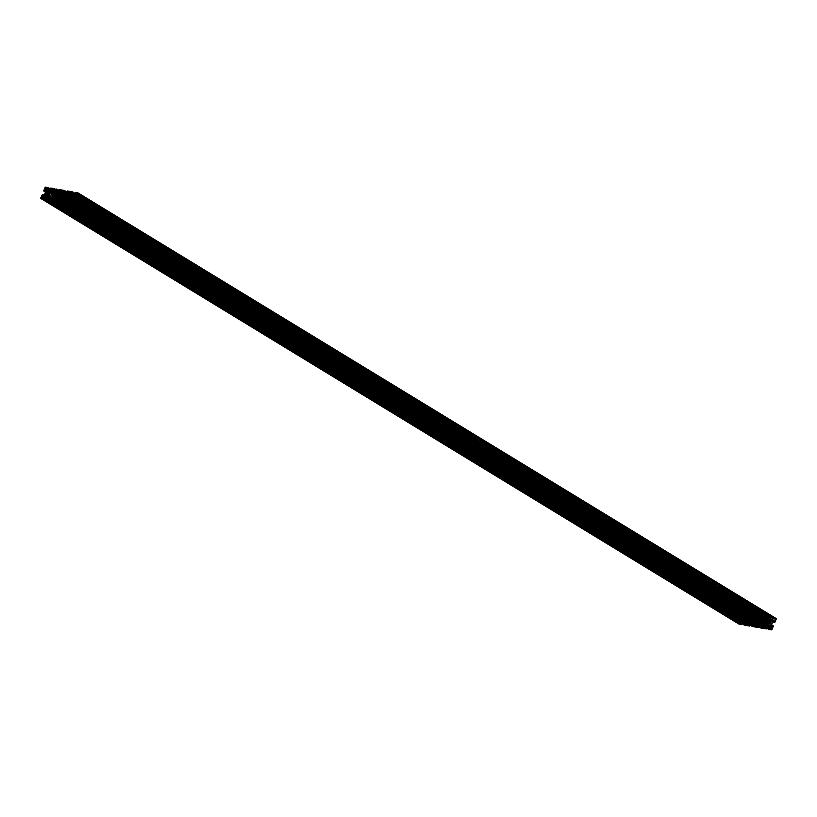 <?xml version="1.0" encoding="UTF-8"?>
<svg xmlns="http://www.w3.org/2000/svg" width="817" height="817" viewBox="0 0 817 817"><rect width="100%" height="100%" fill="white"/><g stroke="black" fill="none" stroke-linecap="round" stroke-linejoin="round"><path stroke-width="0.61" stroke-dasharray="4.08 3.06" d="M72.784 198.96L770.88 624.545A2.104 1.348 -58.6 0 0 771.554 622.901L771.83 621.788L771.268 621.88A2.104 1.348 -58.6 0 0 771.064 621.706A2.104 1.348 -58.6 0 0 770.084 621.666L769.063 622.452L73.213 198.245M64.502 197.489L762.598 623.075A2.104 1.348 -58.6 0 0 763.272 621.42L65.237 195.733M761.73 620.164L65.35 195.631L761.597 619.96L760.78 620.981L64.941 196.774M774.332 619.562A0.95 0.603 -58.6 0 0 775.568 619.776A0.95 0.603 -58.6 0 0 774.332 619.562M47.631 195.437L743.541 619.684A2.104 1.348 121.4 0 1 744.216 618.04L745.237 617.254A2.104 1.348 121.4 0 1 746.227 617.284A2.104 1.348 121.4 0 1 746.432 617.458L746.983 617.366L746.707 618.479L48.611 192.894M55.913 196.907L751.824 621.155A2.104 1.348 121.4 0 1 752.498 619.511L56.7 195.192M56.404 193.18L754.499 618.755A2.104 1.348 -58.6 0 1 754.714 618.939L57.292 193.772L755.357 619.449L754.99 619.95L56.894 194.375M743.133 614.006A0.95 0.603 121.4 0 1 744.379 614.231A0.95 0.603 121.4 0 1 743.133 614.006M770.88 624.545L769.859 625.332A2.104 1.348 121.4 0 1 768.879 625.301A2.104 1.348 121.4 0 1 768.664 625.117L768.113 625.219L768.389 624.106A2.104 1.348 121.4 0 1 768.593 623.259A2.104 1.348 121.4 0 1 769.063 622.452M762.598 623.075L64.472 197.602M62.501 198.245L760.596 623.82A2.104 1.348 -58.6 0 1 760.392 623.647L62.756 198.347L759.83 623.749L760.106 622.625A2.104 1.348 121.4 0 1 760.31 621.778A2.104 1.348 121.4 0 1 760.78 620.981M771.963 628.569A0.95 0.603 121.4 0 1 770.717 628.355A0.95 0.603 121.4 0 1 771.963 628.569M743.541 619.684L743.266 620.797L743.827 620.706A2.104 1.348 -58.6 0 0 744.032 620.879A2.104 1.348 -58.6 0 0 745.012 620.91L746.033 620.123A2.104 1.348 -58.6 0 0 746.503 619.327A2.104 1.348 -58.6 0 0 746.707 618.479M751.824 621.155L55.811 196.989M55.199 196.805L753.499 622.615L754.316 621.604A2.104 1.348 -58.6 0 0 754.785 620.797A2.104 1.348 -58.6 0 0 754.99 619.95M740.774 623.024A0.95 0.603 -58.6 0 0 739.528 622.799A0.95 0.603 -58.6 0 0 740.774 623.024M50.245 199.532L748.341 625.107L49.5 199.399M45.047 193.302L743.143 618.888L743.797 615.609L743.072 615.395L741.907 616.825L43.791 191.137M741.826 616.488L43.852 190.984L741.887 616.723M741.805 616.478L743.031 613.373L44.925 187.787M51.073 189.493L746.074 613.097L743.889 612.709A0.837 0.541 -58.6 0 0 743.031 613.373M746.074 613.097L51.103 189.421L746.074 613.097M746.084 613.199L51.001 189.656L746.156 613.434M48.152 190.902L744.726 616.13L744.777 614.078L746.166 613.444M746.115 616.406L48.223 190.861M50.46 188.288L748.556 613.863L749.25 614.874L748.76 615.916L746.329 616.437M748.321 614.394L51.124 189.36L748.321 614.394M748.556 613.863L50.695 188.104M751.538 614.067L53.534 188.543L751.538 614.067L748.791 613.679M53.616 188.513L751.589 614.159M751.711 614.098L754.336 614.568L59.375 190.902M59.253 191.198L754.469 615.017L59.386 190.892M754.448 614.915L59.284 191.127L754.448 614.915M754.469 615.017L59.12 191.546M58.742 189.758L757.492 616.038L757.185 617.192L59.09 191.617L754.326 615.364M754.214 615.446L58.844 191.883M58.518 192.138L753.386 615.303M753.06 615.548L752.712 616.396L57.302 192.455M56.771 192.363L752.712 616.396M752.692 616.61L752.937 617.509L55.045 192.056M54.953 192.036L752.937 617.509M753.049 617.621L56.434 192.373L754.357 617.856M56.363 192.414L754.459 617.989L56.434 192.373M754.459 617.989L56.506 192.332M757.185 617.192L756.144 618.081L754.602 617.918M756.603 615.865L59.406 190.831L756.603 615.865M756.838 615.334L58.977 189.575M61.806 190.024L759.82 615.548L757.073 615.16M61.816 190.024L759.841 615.569M759.943 615.589L762.639 616.049L67.627 192.444M67.392 193.016L762.608 616.835L67.566 192.598L762.649 616.151M762.608 616.835L761.342 617.019L761.281 619.072L64.706 193.843L762.639 619.327M64.645 193.884L762.741 619.47L64.717 193.843M762.741 619.47L64.839 193.792M66.146 194.027L762.935 619.378M764.242 619.613L66.33 193.966M67.229 193.282L765.325 618.857L764.426 619.552M765.325 618.857L67.372 193.088M67.719 192.24L765.815 617.815L765.468 618.673M765.815 617.815L67.709 191.964M764.896 617.346L67.688 192.312L765.723 617.499M764.886 617.346L66.769 191.658M66.912 191.311L764.865 617.243M765.008 616.896L765.468 616.549L67.362 190.964M768.092 617.009L70.088 191.495L768.092 617.009L765.468 616.549M768.123 617.039L770.921 617.519L75.91 193.915M75.675 194.487L770.891 618.306L75.848 194.068L770.931 617.621M770.891 618.306L769.624 618.5L769.563 620.552L72.999 195.314M73.07 195.273L770.952 620.818M771.166 620.859L773.607 620.338L774.097 619.286L773.403 618.285L75.297 192.7M75.542 192.516L773.403 618.285M773.638 618.101L775.915 618.408M772.8 621.717L774.618 621.012L774.189 622.554M771.534 624.75L771.371 627.068L773.178 625.751M70.916 203.801L769.011 629.468M769.011 629.386L70.977 203.637L769.052 628.692L70.956 203.106M70.885 200.594L770.38 626.455L770.319 628.508L769.052 628.692M769.001 626.2L72.55 201.697M765.897 627.579L767.234 625.975L768.777 626.139M766.765 628.181L765.876 627.64M65.442 202.902L763.466 628.457M62.531 201.983L760.729 627.997M760.637 627.568L62.674 201.636M62.786 201.554L760.77 627.221M760.882 627.139L63.614 201.697M63.94 201.452L761.71 627.282M762.036 627.037L762.384 626.179L64.288 200.604M64.308 200.39L762.384 626.179M762.404 625.965L762.159 625.076L64.063 199.491M64.032 199.43L762.159 625.076M762.047 624.964L64.237 200.124L760.494 624.668L64.267 200.226M757.614 626.108L758.952 624.505L760.494 624.668M758.482 626.71L757.594 626.159M57.159 201.431L755.265 627.027M752.447 626.527L54.351 200.849M752.386 626.2L54.412 200.696L752.447 626.435M752.365 626.19L753.754 625.556L753.815 623.504L54.331 197.653M54.259 197.53L752.426 623.238M752.355 623.116L55.995 198.797M55.924 199.317L752.161 623.208M750.854 622.973L55.873 199.46M55.005 200.175L749.771 623.718L750.67 623.034M749.771 623.718L54.443 200.104M51.9 199.614L749.312 624.688M749.342 624.637L749.628 623.912M749.281 624.76L51.277 199.501M750.2 625.24L749.373 625.087M48.877 199.961L746.901 625.505M744.164 625.056L46.069 199.379M744.103 624.729L46.13 199.225L744.164 624.964M744.083 624.719L745.472 624.086L745.533 622.033L46.048 196.182M743.93 621.727L47.713 197.326L744.144 621.757M743.889 621.737L742.398 621.553L741.06 623.157M741.029 623.218L741.918 623.759M738.966 624.045A0.837 0.541 121.4 0 1 738.946 623.32L40.85 197.734M42.188 194.65L740.284 620.236L738.946 623.32M740.284 620.236L42.423 194.466M743.143 618.888L741.325 621.635L740.488 621.574L740.529 620.052M53.585 194.119L747.892 617.397L749.761 614.864L750.935 614.66A1.685 1.072 -58.6 0 0 751.058 614.752A1.685 1.072 -58.6 0 0 751.773 614.803L54.535 189.789M747.892 617.397L746.227 621.461L745.962 624.678L746.758 624.831A1.685 1.072 121.4 0 1 747.473 624.882A1.685 1.072 121.4 0 1 747.606 624.974M748.341 625.107L50.674 199.195M51.205 197.908L749.301 623.494L748.77 624.78M749.301 623.494L51.4 197.653M52.349 196.917L750.455 622.503L749.495 623.238M750.455 622.503L52.543 196.662M54.239 192.312L752.345 617.897L750.639 622.248M752.345 617.897L752.079 616.937L53.973 191.362M54.004 191.076L752.079 616.937M752.11 616.651L752.631 615.375M61.867 195.6L756.174 618.867L758.043 616.335L759.218 616.13A1.685 1.072 -58.6 0 0 759.34 616.222A1.685 1.072 -58.6 0 0 760.055 616.284L62.807 190.892M756.174 618.867L754.51 622.932L754.244 626.149L755.041 626.302A1.685 1.072 121.4 0 1 755.756 626.353A1.685 1.072 121.4 0 1 755.878 626.455L58.528 201.002M62.49 194.068L760.586 619.654L758.922 623.718L756.624 626.588M760.586 619.654L760.79 616.416M53.922 196.601L751.548 622.268L751.763 621.267M752.018 622.176L54.463 196.877L752.1 622.166M753.294 622.391A2.104 1.348 121.4 0 1 752.314 622.35A2.104 1.348 121.4 0 1 752.11 622.176M754.499 618.755A2.104 1.348 -58.6 0 0 753.519 618.724L57.078 194.15L753.519 618.724M753.448 618.694L752.528 619.398M70.773 195.539L768.868 621.124L767.204 625.189L765.335 627.722L764.161 627.926A1.685 1.072 -58.6 0 0 764.038 627.824A1.685 1.072 -58.6 0 0 763.323 627.773L65.268 202.177M768.868 621.124L769.134 617.907L768.337 617.754A1.685 1.072 121.4 0 1 767.623 617.703A1.685 1.072 121.4 0 1 767.5 617.601L766.326 617.805L70.691 193.721M70.813 195.406L765.795 619.092L766.326 617.805M765.795 619.092L70.701 195.712M70.272 196.774L764.651 620.083L765.6 619.347M764.651 620.083L762.792 624.402L67.831 200.737M67.719 200.972L762.792 624.402M762.761 624.688L763.027 625.638L67.454 201.605M67.362 201.85L763.027 625.638M762.996 625.924L762.465 627.211M65.585 195.181L763.548 620.307L763.333 621.318M763.078 620.399L65.574 195.243L763.007 620.42M761.801 620.195A2.104 1.348 121.4 0 1 762.782 620.236A2.104 1.348 121.4 0 1 762.996 620.409M760.596 623.82A2.104 1.348 -58.6 0 0 761.577 623.861L63.481 198.276M63.685 198.511L761.577 623.861M761.781 624.096L762.567 623.187M45.977 196.06L744.073 621.645M42.341 194.671L740.437 620.256M45.18 193.169L743.276 618.755M48.663 199.246L746.758 624.831M46.15 199.174L744.256 624.75M48.846 199.899L746.942 625.475M56.945 200.716L755.041 626.302M54.433 200.645L752.539 626.22M57.129 201.37L755.225 626.956M57.782 200.87L755.878 626.455M65.227 202.197L763.323 627.773M70.997 203.586L769.093 629.172M70.824 200.482L768.92 626.067M75.021 200.492L773.117 626.067M66.065 202.34L764.161 627.926M65.411 202.841L763.507 628.426M62.715 202.116L760.811 627.701M62.541 199.011L760.637 624.586M54.545 189.758L751.773 614.803M47.907 187.828L746.003 613.414M48.08 190.933L746.176 616.518M43.883 190.933L741.979 616.508M751.058 614.752L54.422 190.065L750.935 614.66M50.613 188.308L748.709 613.894M56.189 189.299L754.285 614.884M759.34 616.222L62.705 191.535L759.218 616.13M58.885 189.779L756.991 615.364M61.775 190.044L759.871 615.63M62.827 191.229L760.055 616.284M767.623 617.703L70.987 193.006L767.5 617.601M75.45 192.73L773.546 618.316M72.927 195.355L771.023 620.94M71.11 192.7L768.337 617.754M72.744 192.25L770.85 617.826M70.058 191.525L768.154 617.101M67.168 191.26L765.274 616.835M64.461 190.78L762.567 616.355M73.459 197.316L771.554 622.901M65.176 195.845L763.272 621.42M770.012 621.635L73.632 197.101L770.084 621.666M744.246 617.918L48.417 193.721M56.955 194.262L755.051 619.848M48.673 192.792L746.769 618.367M770.85 624.658L72.754 199.082M64.094 198.46L760.045 622.738M72.376 199.94L768.327 624.208M753.366 622.421L55.638 197.06L753.345 622.391M754.316 621.604L56.22 196.019M745.084 620.951L47.355 195.59M746.033 620.123L47.937 194.548M741.09 623.616L42.995 198.031M741.356 622.442L46.16 198.633M43.618 198.143L740.999 623.289M742.398 621.553L47.59 197.98M46.732 198.694L741.499 622.248M47.641 197.847L742.571 621.502M743.827 620.706L46.191 195.396L743.817 620.695M46.916 195.334L745.012 620.91M743.48 619.797L47.529 195.518M45.64 195.12L743.736 620.706M740.182 620.317L42.086 194.732M740.886 620.011L44.2 195.294M42.535 194.385L740.631 619.96M44.149 195.345L740.917 620.113M740.437 621.267L43.056 196.111L741.142 621.696M42.433 196.009L740.529 621.584L42.382 195.988M43.23 196.06L741.325 621.635M742.224 620.951L44.128 195.365M44.271 195.171L742.367 620.757M743.113 618.939L45.017 193.353M48.377 193.823L744.216 618.04M47.672 197.173L744.175 621.788L47.672 197.183M745.482 622.013L47.468 196.489M47.498 196.55L745.594 622.125M745.85 623.024L47.743 197.438M47.723 197.653L745.819 623.238M745.472 624.086L47.376 198.5M47.049 198.756L745.145 624.341M744.318 624.188L46.222 198.602M744.073 624.617L45.977 199.031M46.109 198.694L744.216 624.27M746.023 624.699L47.927 199.113M48.703 199.236L745.901 624.27M746.432 622.983L50.797 198.899M50.899 198.664L746.462 622.697M746.197 621.737L51.154 198.02M51.267 197.785L746.227 621.461M47.907 194.66L746.003 620.236M752.314 618.183L54.208 192.598M56.659 195.304L752.498 619.511M55.985 198.756L752.212 623.197M55.954 198.654L752.457 623.259L55.954 198.654M753.764 623.494L55.75 197.959M55.781 198.02L753.877 623.596M754.122 624.494L56.026 198.909M56.005 199.123L754.101 624.709M753.754 625.556L55.658 199.981M55.331 200.226L753.427 625.812M752.6 625.659L54.504 200.083M752.355 626.088L54.259 200.512M54.392 200.165L752.498 625.751M754.305 626.169L56.21 200.584M56.986 200.706L754.183 625.74M754.714 624.454L59.079 200.379M59.181 200.134L754.745 624.168M754.479 623.218L59.437 199.501M59.549 199.266L754.51 622.932M56.189 196.131L754.285 621.717M64.482 202.065L762.588 627.64M70.813 203.453L768.92 629.039M71.069 203.025L769.165 628.61M769.992 628.753L71.896 203.178M72.223 202.922L770.319 628.508M770.666 627.66L72.57 202.075M72.59 201.86L770.686 627.446M770.441 626.547L72.345 200.962M72.315 200.9L770.329 626.435M71.028 199.818L768.664 625.117L71.038 199.818M769.859 625.332L71.763 199.746M769.91 625.332L72.223 200.002L769.931 625.362M772.933 625.71L74.827 200.124M772.351 626.935L74.255 201.36M74.725 200.206L772.821 625.791M771.411 627.078L73.316 201.503M73.928 201.605L772.024 627.19M771.054 626.077L74.276 201.299M73.407 201.513L771.299 626.966M74.347 201.115L771.074 625.863M767.418 625.914L72.488 202.269M72.56 201.748L768.726 626.149M766.336 626.67L71.569 203.116M72.437 202.402L767.234 625.975M765.846 627.711L68.454 202.565M70.997 203.045L766.193 626.864M67.831 202.453L765.938 628.038M764.906 628.059L66.81 202.473M765.866 626.435L67.76 200.859M67.239 202.136L765.335 627.722M767.01 625.444L68.914 199.859M67.954 200.604L766.06 626.179M69.108 199.603L767.204 625.189M768.389 624.106L72.478 199.859M768.583 625.128L70.476 199.542M764.457 620.338L70.15 197.071M760.668 627.67L62.695 202.167L760.647 627.67M62.633 202.33L760.729 627.905M62.603 199.123L760.709 624.709M759.136 624.443L64.206 200.798M64.277 200.267L760.443 624.678M758.053 625.199L63.287 201.646M64.155 200.931L758.952 624.505M757.563 626.241L60.182 201.094M62.725 201.574L757.91 625.383M59.559 200.982L757.655 626.557M757.584 624.964L59.488 199.379M58.957 200.665L757.053 626.251M758.727 623.974L60.632 198.388M59.672 199.123L757.778 624.709M60.826 198.133L758.922 623.718M760.106 622.625L64.196 198.378M760.3 623.657L62.204 198.071M54.525 189.421L752.518 614.935M45.793 187.124L743.889 612.709M746.044 613.894L50.838 190.075M50.981 189.728L746.187 613.547M50.787 190.187L745.931 613.976M745.104 613.822L50.562 190.412M50.235 190.657L744.777 614.078M744.43 614.925L49.02 190.984M48.489 190.892L744.41 615.14M744.655 616.038L46.763 190.586M46.671 190.565L744.767 616.151M49.01 192.291L746.432 617.458L49.01 192.291M745.237 617.254L48.795 192.679L745.165 617.213M741.795 616.375L43.699 190.79M741.907 616.825L45.466 192.25L741.918 616.825M742.173 616.876L45.507 192.169M742.745 615.64L45.926 190.841M45.548 192.046L742.275 616.794M743.684 615.497L45.67 189.973L743.736 615.518M45.772 190.3L743.072 615.395M744.042 616.508L45.946 190.923M45.701 190.034L743.797 615.609M743.276 618.54L45.18 192.955M45.926 191.137L744.021 616.723M45.17 193.006L743.266 618.592M747.678 616.661L49.582 191.086M48.274 190.851L746.37 616.427M748.76 615.916L50.664 190.33M49.766 191.025L747.861 616.61M749.25 614.874L51.154 189.289M50.807 190.136L748.903 615.722M51.144 189.013L749.169 614.547M50.205 188.707L748.311 614.292M748.443 613.945L50.348 188.37M50.807 188.012L748.903 613.598M750.19 614.527L54.32 190.3M749.24 616.141L54.249 192.455M54.126 190.78L749.761 614.864M748.086 617.141L53.708 193.823M54.147 192.771L749.046 616.396M746.524 617.458L49.02 192.24M59.355 190.974L754.367 614.67M751.66 614.108L53.565 188.533M755.96 618.132L57.864 192.557M56.557 192.322L754.653 617.907M757.042 617.386L58.947 191.801M58.048 192.495L756.144 618.081M757.533 616.345L59.437 190.759M59.427 190.494L757.441 616.018M58.487 190.187L756.583 615.763M756.726 615.426L58.63 189.84M59.079 189.493L757.185 615.068M758.472 615.998L62.603 191.77M757.512 617.621L62.531 193.935M62.409 192.25L758.043 616.335M756.368 618.612L61.99 195.294M62.419 194.242L757.328 617.877M754.796 618.929L57.302 193.711M70.885 193.251L766.754 617.468M773.74 618.02L75.644 192.434M75.195 192.781L773.291 618.367M773.148 618.714L75.052 193.129M774.005 618.969L75.991 193.435M75.971 193.782L773.178 618.816L75.971 193.782M773.75 620.144L75.644 194.558M76.001 193.711L774.097 619.286M772.708 621.022L74.602 195.447M75.501 194.752L773.607 620.338M771.217 620.849L73.111 195.263M74.429 195.498L772.525 621.083M771.268 621.88L73.857 196.713L771.279 621.89M771.616 622.789L73.52 197.203M73.867 196.662L771.36 621.88M76.083 196.887L774.189 622.462M774.659 621.318L76.563 195.733L773.954 620.889M76.553 195.467L774.567 620.991M76.502 195.866L773.77 620.94M772.872 621.635L76.093 196.856M769.614 620.563L71.518 194.987M71.61 194.997L769.502 620.45M769.257 619.562L73.336 195.304M73.857 195.396L769.277 619.347M769.624 618.5L75.082 195.079M75.409 194.834L769.951 618.244M770.778 618.398L75.624 194.609M771.023 617.969L75.818 194.15M768.276 617.049L70.18 191.464M770.921 617.519L75.94 193.843L770.901 617.509M769.073 617.887L71.089 192.373M71.099 192.73L769.195 618.316M768.664 619.603L70.568 194.017M70.538 194.303L768.634 619.889M768.899 620.838L70.803 195.263M73.264 198.143L769.093 622.34M768.103 617.019L70.099 191.495L768.225 617.06M765.12 616.815L67.014 191.229M67.26 191.045L765.355 616.631M64.788 193.803L762.884 619.388M761.332 619.092L63.236 193.506M63.328 193.527L761.219 618.98M760.974 618.091L65.054 193.833M65.585 193.925L760.995 617.877M761.342 617.019L66.8 193.609M67.127 193.353L761.669 616.774M762.496 616.917L67.341 193.139M762.741 616.488L67.535 192.669M759.994 615.569L61.898 189.993M762.639 616.049L67.658 192.363L762.618 616.038M62.817 191.26L760.913 616.845M760.382 618.132L62.286 192.546M62.255 192.832L760.361 618.408M760.617 619.368L62.521 193.782M64.982 196.672L760.811 620.869M63.501 194.385L761.597 619.96M71.784 195.855L769.88 621.441M76.359 194.895L774.455 620.481M46.15 187.726L744.246 613.312M72.754 203.688L770.85 629.274M55.403 197.04L753.499 622.615M47.12 195.559L745.216 621.145M42.545 196.519L740.641 622.105M45.936 195.294L744.032 620.879M45.17 195.212L743.266 620.797M41.555 198.143L739.661 623.718M741.05 623.596L42.944 198.02M44.2 195.283L740.896 620.011M49.551 199.409L747.473 624.882M53.452 196.693L751.548 622.268M54.218 196.764L752.314 622.35M57.833 200.88L755.756 626.353M753.815 623.504L55.719 197.928M749.322 625.066L51.226 199.491M745.533 622.033L47.437 196.448M754.244 626.149L56.148 200.563M745.962 624.678L47.866 199.093M47.386 195.59L745.063 620.91M70.773 199.716L768.879 625.301M71.967 199.981L770.063 625.567M73.734 202.075L771.83 627.65M770.38 626.455L72.274 200.87M771.371 627.068L73.264 201.482M70.017 199.634L768.113 625.219M66.116 202.35L764.038 627.824M61.735 198.163L759.83 623.749M757.604 626.547L59.508 200.962M762.098 624.985L63.992 199.399M765.886 628.018L67.791 202.432M762.527 627.619L64.42 202.034M48.121 191.699L746.227 617.284M46.937 191.433L745.033 617.019M45.17 189.35L743.266 614.925M744.726 616.13L46.62 190.545M48.887 191.781L746.983 617.366M55.219 192.904L753.315 618.489M57.17 193.251L755.265 618.837M757.492 616.038L59.396 190.453M753.008 617.601L54.902 192.015M749.209 614.568L51.114 188.982M752.58 614.966L54.473 189.381M57.057 194.17L753.468 618.724M48.775 192.7L745.196 617.254M72.968 196.121L771.064 621.706M73.734 196.203L771.83 621.788M77.339 193.282L775.445 618.857M774.056 618.98L75.95 193.404M774.618 621.012L76.512 195.426M65.452 194.732L763.548 620.307M64.686 194.65L762.782 620.236M761.281 619.072L63.185 193.496M765.774 617.509L67.678 191.934M769.563 620.552L71.467 194.967M760.852 616.437L62.756 190.851M769.134 617.907L71.038 192.322M65.34 195.641L761.75 620.195M73.622 197.111L770.033 621.666"/><path stroke-width="1.23" d="M73.213 198.245L70.967 196.877L71.988 196.09A2.104 1.348 -58.6 0 1 72.968 196.121A2.104 1.348 -58.6 0 1 73.173 196.294L73.734 196.203L73.459 197.316A2.104 1.348 -58.6 0 1 72.784 198.96L71.835 199.787M64.941 196.774L62.684 195.396L63.706 194.609A2.104 1.348 -58.6 0 1 64.686 194.65A2.104 1.348 -58.6 0 1 64.89 194.824L65.452 194.732L65.176 195.845A2.104 1.348 121.4 0 1 64.502 197.489L63.552 198.306M76.226 193.976A0.95 0.603 -58.6 0 0 77.472 194.201A0.95 0.603 -58.6 0 0 76.226 193.976M49.02 192.24L48.417 191.872L48.611 192.894A2.104 1.348 121.4 0 1 48.407 193.741L46.15 192.342L48.377 193.823M57.302 193.711L56.7 193.343L56.894 194.375A2.104 1.348 121.4 0 1 56.69 195.222L54.402 193.925A2.104 1.348 -58.6 0 0 53.728 195.58L55.913 196.907M45.037 188.431A0.95 0.603 121.4 0 1 46.283 188.645A0.95 0.603 121.4 0 1 45.037 188.431M62.684 195.396A2.104 1.348 -58.6 0 0 62.215 196.203A2.104 1.348 -58.6 0 0 62.01 197.05L61.735 198.163L62.276 198.051A2.104 1.348 121.4 0 0 62.501 198.245A2.104 1.348 121.4 0 0 63.481 198.276L63.532 198.276M70.967 196.877A2.104 1.348 -58.6 0 0 70.497 197.673A2.104 1.348 -58.6 0 0 70.293 198.521L70.017 199.634L70.558 199.532A2.104 1.348 121.4 0 0 70.773 199.716A2.104 1.348 121.4 0 0 71.763 199.746L71.804 199.746M73.867 202.994A0.95 0.603 121.4 0 1 72.621 202.769A0.95 0.603 121.4 0 1 73.867 202.994M47.529 195.518L45.446 194.099A2.104 1.348 121.4 0 1 46.12 192.455M55.811 196.989L53.728 195.58M56.69 195.222A2.104 1.348 121.4 0 1 56.22 196.019L55.199 196.805A2.104 1.348 -58.6 0 1 54.218 196.764A2.104 1.348 -58.6 0 1 54.004 196.591L53.452 196.693L53.667 195.682M48.407 193.741A2.104 1.348 121.4 0 1 47.937 194.548L46.916 195.334A2.104 1.348 -58.6 0 1 45.936 195.294A2.104 1.348 -58.6 0 1 45.732 195.12L45.17 195.212L45.384 194.211M42.668 197.438A0.95 0.603 -58.6 0 0 41.432 197.224A0.95 0.603 -58.6 0 0 42.668 197.438M50.797 198.899L48.336 197.397L47.866 199.093L48.663 199.246A1.685 1.072 -58.6 0 1 49.377 199.297A1.685 1.072 -58.6 0 1 49.5 199.399L50.674 199.195L52.543 196.662L54.208 192.598L54.525 189.421M43.056 196.111L42.341 195.682L43.046 196.111L44.128 195.365L45.926 191.137L44.976 189.81L45.772 190.3M42.341 195.682L42.811 194.538L44.149 195.345M44.2 195.294L42.811 194.538M44.2 195.283L42.423 194.466L40.85 197.734A0.837 0.541 -58.6 0 0 41.085 198.592L739.191 624.178A0.837 0.541 121.4 0 1 738.966 624.045M43.26 198.98L741.356 624.566L43.26 198.98L41.085 198.592M43.362 198.899L741.703 624.3L43.597 198.715M43.852 198.194L741.948 623.871L43.709 198.633M43.852 198.286L741.938 623.769M46.16 198.633L43.25 196.856L42.944 198.02L43.822 198.184M43.25 196.856L46.732 198.694M47.59 197.98L44.292 195.978L43.393 196.662M44.292 195.978L47.641 197.847M45.783 196.151L47.703 197.285L44.475 195.917M47.672 197.183L45.834 196.141M47.672 197.173L46.079 196.203L47.437 196.448L47.743 197.438L46.079 199.481L48.775 199.94L746.901 625.505L744.164 625.056L46.079 199.481M48.897 199.981L746.993 625.567L48.775 199.94M51.532 200.451L51.992 200.104L750.088 625.689L749.638 626.036L51.532 200.451L48.908 199.991M52.135 199.756L750.231 625.342L51.992 200.104M750.22 625.24L51.9 199.614M54.443 200.104L51.532 198.327L51.185 199.185M51.532 198.327L55.005 200.175M55.873 199.46L52.574 197.448L51.675 198.143M52.574 197.448L55.924 199.317M55.995 198.797L52.758 197.387M54.065 197.622L55.719 197.928L56.026 198.909L54.361 200.951L57.057 201.411L755.184 626.976L752.477 626.547L54.361 200.951M59.927 201.84L758.023 627.425L59.927 201.84L57.057 201.411M64.267 200.226L60.856 198.919L59.467 200.655L60.162 201.666M62.398 199.082L64.032 199.43M760.76 628.018L62.643 202.432L65.289 202.902L763.384 628.487L760.76 628.018L62.643 202.432L62.674 201.636L63.94 201.452L63.951 199.379M68.209 203.321L766.305 628.896L68.209 203.321L65.289 202.902M72.55 201.697L69.139 200.39L67.75 202.126L68.444 203.137M70.671 200.563L72.315 200.9M769.011 629.468L70.926 203.903L70.956 203.106L72.223 202.922L72.233 200.849M769.022 629.488L70.926 203.903L73.111 204.291L771.207 629.876A0.837 0.541 -58.6 0 0 772.075 629.213L73.969 203.627A0.837 0.541 121.4 0 1 73.111 204.291M75.205 200.625L773.301 626.21L75.205 200.625L73.969 203.627M773.291 626.108L75.093 200.175L73.407 201.513M74.276 201.299L72.958 200.492L73.203 201.39M72.958 200.492L74.347 201.115M73.724 198.46L771.82 624.045L73.724 198.46L72.979 200.277M73.857 198.112L771.983 623.647L73.734 198.408M73.887 198.061L74.633 196.243L772.8 621.717M76.093 196.856L74.633 196.243M74.776 196.049L75.675 195.365L76.502 195.866M75.858 195.304L76.563 195.733L75.675 195.365M76.563 195.733L76.104 196.989L774.465 622.615M774.199 622.564L76.104 196.989M76.716 196.764L774.812 622.35L76.471 196.948M76.818 196.683L78.054 193.68A0.837 0.541 -58.6 0 0 77.809 192.822L75.644 192.434L75.052 193.129L75.95 193.404L75.501 194.752L72.927 195.355L71.467 194.967L71.15 193.976L72.815 191.934L70.129 191.474M67.709 191.964L66.8 191.76L67.362 190.964L69.986 191.433M67.627 191.913L66.33 193.966L63.185 193.496L63.246 191.444L64.4 191.341L64.533 190.463L61.806 190.024M61.745 189.983L59.079 189.493L58.507 190.29L59.427 190.494M56.434 192.373L58.048 192.495L59.345 190.443M56.261 192.271L54.902 192.015L54.596 191.035L56.771 192.363M57.302 192.455L54.596 191.035M54.616 190.821L54.964 189.963L58.518 192.138M58.844 191.883L54.964 189.963M55.29 189.718L59.069 191.658M59.12 191.546L56.118 189.861M56.23 189.779L59.253 191.198M53.493 188.574L56.363 189.432M48.152 190.902L50.664 190.33L51.114 188.982L50.205 188.707L50.807 188.012L53.442 188.492M47.978 190.8L46.62 190.545L46.314 189.554L48.489 190.892M49.02 190.984L46.314 189.554M46.334 189.34L46.681 188.492L50.235 190.657M50.562 190.412L46.681 188.492M47.008 188.247L50.787 190.187M50.838 190.075L47.835 188.39M47.948 188.308L50.981 189.728M43.709 190.892L44.925 187.787A0.837 0.541 121.4 0 1 45.793 187.124L48.08 187.961M43.73 190.902L45.548 192.046M45.926 190.841L44.649 190.065L44.179 191.209M46.15 192.342L46.937 191.433L48.775 192.7M48.417 191.872L48.346 191.893A2.104 1.348 121.4 0 0 48.121 191.699A2.104 1.348 121.4 0 0 47.141 191.668L48.795 192.679L47.09 191.668M48.346 191.893L49.01 192.291L48.346 191.893M54.433 193.813L55.219 192.904L57.057 194.17M55.413 193.149L57.067 194.16L55.372 193.139M55.423 193.139A2.104 1.348 121.4 0 1 56.404 193.18A2.104 1.348 121.4 0 1 56.608 193.353L57.292 193.762L56.7 193.343M48.336 197.397L48.132 195.876L49.796 191.811L53.585 194.119M54.412 189.36L53.677 189.227A1.685 1.072 121.4 0 1 52.962 189.176A1.685 1.072 121.4 0 1 52.839 189.074L51.665 189.278L49.796 191.811M62.603 191.77L61.122 190.545A1.685 1.072 121.4 0 0 61.244 190.647A1.685 1.072 121.4 0 0 61.959 190.698L62.756 190.851L62.49 194.068L60.826 198.133L58.957 200.665L57.782 200.87A1.685 1.072 -58.6 0 0 57.66 200.778A1.685 1.072 -58.6 0 0 56.945 200.716L56.148 200.563L56.414 197.346L58.078 193.282L61.867 195.6M60.376 190.412L58.078 193.282M70.691 193.721L68.23 192.22L69.394 192.026A1.685 1.072 -58.6 0 0 69.527 192.118A1.685 1.072 -58.6 0 0 70.242 192.169L71.038 192.322L70.773 195.539L69.108 199.603L67.239 202.136L66.065 202.34A1.685 1.072 121.4 0 0 65.942 202.248L66.116 202.35M65.268 202.177L64.369 201.625L65.227 202.197A1.685 1.072 121.4 0 1 65.942 202.248M64.369 201.625L64.89 200.349L67.362 201.85M67.454 201.605L64.89 200.349M64.921 200.063L64.655 199.103L67.719 200.972M67.831 200.737L64.655 199.103M64.686 198.817L66.545 194.497L70.272 196.774M70.701 195.712L67.505 193.762L66.545 194.497M67.505 193.762L70.813 195.406M68.23 192.22L67.699 193.506M78.034 192.955L775.915 618.408A0.837 0.541 121.4 0 1 776.15 619.266L78.054 193.68M774.914 622.268L776.15 619.266M771.983 623.647L772.729 621.829M771.82 624.045L771.534 624.75M773.199 625.761L75.113 200.277M773.301 626.21L772.075 629.213M769.042 629.488L771.207 629.876M766.54 628.712L766.765 628.181L68.689 202.616L766.775 628.191M763.548 628.498L766.305 628.896M758.258 627.242L758.493 626.71L60.407 201.145L758.493 626.71M755.276 627.037L57.18 201.452L755.286 627.048L758.023 627.425M747.014 625.567L749.638 626.036M741.356 624.566L739.191 624.178M43.454 198.684L741.55 624.27M51.726 200.165L749.832 625.74M73.724 198.245L771.82 623.831M68.291 203.106L766.387 628.692M60.009 201.636L758.115 627.221M53.677 189.227L54.545 189.758M61.959 190.698L62.827 191.229M76.563 196.744L774.659 622.329M70.242 192.169L71.11 192.7M65.35 195.631L63.706 194.609M73.632 197.101L71.937 196.09M61.949 197.152L64.094 198.46M70.231 198.633L72.376 199.94M45.446 194.099L47.631 195.437M42.903 197.714L43.618 198.143M746.82 625.536L48.724 199.951M46.099 199.491L744.195 625.066M47.805 198.684L48.703 199.236M48.366 197.111L50.899 198.664M51.154 198.02L48.101 196.162M48.132 195.876L51.267 197.785M54.402 193.925L56.659 195.304M749.986 625.771L51.88 200.185M51.645 200.369L749.74 625.955M54.116 197.612L55.985 198.756M54.361 197.673L55.954 198.654L54.341 197.673M755.102 627.007L57.006 201.431M54.382 200.962L752.477 626.547M56.087 200.155L56.986 200.706M59.079 200.379L56.618 198.868M56.639 198.592L59.181 200.134M59.437 199.501L56.383 197.632M56.414 197.346L59.549 199.266M62.623 199.144L64.237 200.124L62.643 199.144M72.519 201.595L70.916 200.625L72.519 201.595M72.488 202.269L69.322 200.339M70.63 200.573L72.56 201.748M71.569 203.116L68.24 201.084M69.139 200.39L72.437 202.402M68.454 202.565L67.75 202.126M68.097 201.278L70.997 203.045M68.689 202.708L766.795 628.293M766.652 628.63L68.557 203.055M68.097 203.402L766.193 628.988M763.568 628.518L65.472 202.933L763.558 628.508M72.478 199.859L70.293 198.521M70.15 197.071L66.361 194.752M763.435 628.467L65.34 202.892M64.206 200.798L61.04 198.868M62.347 199.093L64.277 200.267M63.287 201.646L59.958 199.614M60.856 198.919L64.155 200.931M60.182 201.094L59.467 200.655M59.815 199.808L62.725 201.574M60.417 201.237L758.513 626.813M758.37 627.16L60.274 201.574M59.815 201.932L757.921 627.507M64.196 198.378L62.01 197.05M59.375 190.902L56.271 189.003L59.386 190.892M47.978 187.512L51.103 189.421L47.989 187.532M47.989 187.614L51.073 189.493M48.07 187.859L51.011 189.646L48.08 187.869M45.507 192.169L44.067 191.29M51.124 189.36L50.235 188.819L51.124 189.36M54.32 190.3L52.094 188.941M54.249 192.455L51.134 190.565M51.665 189.278L54.126 190.78M53.708 193.823L49.99 191.556M50.94 190.821L54.147 192.771M59.284 191.127L56.363 189.35L59.284 191.127M56.271 189.095L59.355 190.974M62.531 193.935L59.416 192.036M59.947 190.749L62.409 192.25M61.99 195.294L58.273 193.026M59.222 192.291L62.419 194.242M68.659 191.893L70.885 193.251M73.264 196.294L73.867 196.662M73.336 195.304L71.15 193.976M71.181 193.762L73.857 195.396M75.082 195.079L71.528 192.914M71.855 192.659L75.409 194.834M75.624 194.609L72.682 192.812M75.818 194.15L72.927 192.383M72.784 192.73L75.675 194.487M70.997 196.764L73.264 198.143M75.91 193.915L72.836 192.036M72.927 192.291L75.848 194.068L72.917 192.281M66.8 191.76L67.688 192.301L66.78 191.76M64.982 194.824L65.585 195.181M65.574 195.243L64.921 194.844L65.574 195.243M65.054 193.833L62.878 192.506M62.899 192.291L65.585 193.925M66.8 193.609L63.246 191.444M63.573 191.188L67.127 193.353M67.341 193.139L64.4 191.341M67.535 192.669L64.645 190.912M64.502 191.249L67.392 193.016M62.715 195.283L64.982 196.672M67.627 192.444L64.553 190.565M64.645 190.821L67.566 192.598L64.635 190.81M40.962 198.551L739.058 624.137M77.942 192.863L776.038 618.449"/></g></svg>
